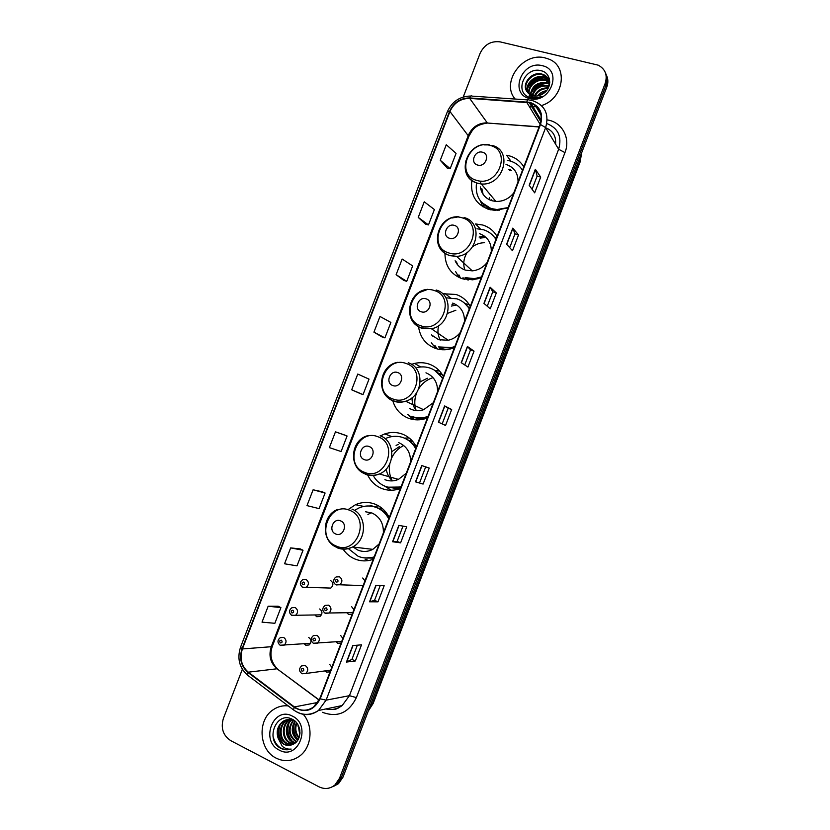<?xml version="1.0" encoding="UTF-8"?>
<svg xmlns="http://www.w3.org/2000/svg" width="830" height="830" viewBox="0 0 830 830"><rect width="100%" height="100%" fill="white"/><g stroke="black" fill="none" stroke-linecap="round" stroke-linejoin="round"><path stroke-width="1.25" d="M389.249 517.557C386.126 511.322 381.53 506.912 375.44 504.318C368.8 501.714 362.15 501.849 355.489 504.702L347.915 509.724M343.07 549.149C346.017 553.527 349.835 556.754 354.503 558.829C360.614 561.391 366.85 561.547 373.23 559.316M378.459 505.802L374.33 506.57M416.359 446.903C413.195 440.803 408.547 436.539 402.415 434.111C396.626 431.974 390.754 431.911 384.788 433.914L380.399 435.885M367.7 475.04C370.709 481.327 375.326 485.778 381.551 488.414C387.714 490.81 393.991 490.841 400.402 488.497M409.18 437.981L404.407 438.105M443.365 376.498C440.159 370.543 435.47 366.424 429.286 364.152C424.504 362.502 419.596 362.264 414.554 363.436L411.535 364.339M392.808 400.838C395.37 409.242 400.6 415.052 408.505 418.258C414.284 420.364 420.208 420.405 426.288 418.382L427.46 417.947M439.599 371.062L434.899 370.419M411.493 416.442L413.9 419.067M470.268 306.363C467.02 300.543 462.289 296.58 456.054 294.463L442.587 293.747M418.569 326.885C420.146 337.416 425.738 344.575 435.356 348.361C440.025 349.959 444.88 350.198 449.912 349.088L454.425 347.656M469.355 304.797L465.07 303.562M454.415 303.749L451.997 304.402M434.899 345.488L437.244 348.932M497.077 236.498C493.788 230.813 489.005 226.984 482.728 225.023L475.58 223.944L480.394 229.059M444.953 253.441C445.088 265.942 450.804 274.367 462.103 278.724L472.789 279.824L481.296 277.635M484.44 236.114L479.097 237.069M458.928 274.875L460.463 278.133M523.782 166.882C520.452 161.331 515.627 157.659 509.309 155.843L506.642 155.272L510.979 161.248M471.855 180.629C470.205 194.874 475.829 204.45 488.756 209.347L495.033 210.384L508.053 207.863M510.471 169.289L508.738 169.486M483.496 204.782L484.336 207.583M327.186 587.972L330.807 588.076C333.629 585.42 333.567 582.899 330.631 580.533M315.016 615.103L316.718 616.69L319.955 616.514C322.673 613.837 322.59 611.326 319.685 608.981M304.174 643.769L305.762 645.201L309.071 644.993C311.707 642.306 311.592 639.806 308.729 637.471M359.11 585.451L363.198 585.472M346.95 612.903L348.704 614.522L352.169 614.221M336.015 641.808L337.665 643.292L341.12 643.022M325.163 670.889L326.605 672.103L330.05 671.854M487.501 208.942L486.951 207.78M464.012 279.254L462.964 277.739M441.135 349.638L439.547 348.009M438.748 373.293L442.1 374.32M408.692 440.325L412.199 440.823M378.418 508.199L381.79 508.085M468.255 306.924L469.801 307.577M364.961 580.875L362.7 578.022M353.933 609.625L351.681 606.74M342.883 638.415L340.653 635.49M331.824 667.247L329.603 664.291M496.475 238.054L494.587 237.339M333.1 786.633L338.505 783.655L343.039 777.056L606.792 87.026C608.349 82.73 608.193 78.715 606.325 74.959M242.36 669.271L223.395 718.396C220.604 728.086 223.052 735.505 230.761 740.661L319.042 786.84C324.727 789.538 330.018 788.905 334.936 784.962L339.501 778.322L605.184 83.363L605.993 85.2C607.56 80.894 607.404 76.858 605.537 73.092C607.404 76.858 607.56 80.894 605.993 85.2L341.275 777.689L605.993 85.2L606.792 87.026M331.305 787.297L336.731 784.309L341.275 777.689L336.731 784.309L331.305 787.297M545.196 57.944C522.931 51.533 500.407 82.512 515.171 99.05C500.407 82.512 522.931 51.533 545.196 57.944L548.464 58.972L545.196 57.944M288.218 705.905C282.843 705.313 277.863 706.569 273.277 709.671C257.103 719.786 258.773 749.967 276.183 758.153C284.462 762.106 292.357 761.349 299.879 755.881C311.831 747.042 313.522 725.835 303.303 714.35C313.522 725.835 311.831 747.042 299.879 755.881C292.357 761.349 284.462 762.106 276.183 758.153C258.773 749.967 257.103 719.786 273.277 709.671C277.863 706.569 282.843 705.313 288.218 705.905M529.748 102.775C539.614 106.406 543.059 113.617 540.081 124.386L319.789 698.632L313.605 706.984C307.193 711.31 300.792 711.3 294.401 706.942L248.315 672.176C241.426 666.075 239.455 658.335 242.391 648.946L449.943 111.5C453.979 102.816 460.557 98.438 469.687 98.376L529.748 102.775M529.913 102.339L469.77 97.94C460.422 98.002 453.678 102.495 449.549 111.396L242.018 648.759C238.999 658.387 241.022 666.324 248.087 672.57L294.162 707.347C305.181 713.541 313.854 710.698 320.183 698.818L540.506 124.5C543.567 113.451 540.029 106.064 529.913 102.339M355.333 660.981L351.93 659.383L346.452 662.06L355.333 660.981L361.517 644.827L352.76 645.605L346.452 662.06M380.213 585.575L374.558 600.318L369.547 601.802L377.992 601.823L384.166 585.721L375.834 585.399L369.547 601.802M374.569 600.298L377.992 601.823M400.589 542.851L397.134 541.399L392.569 541.731L400.589 542.851L406.731 526.801L398.836 525.38L392.569 541.731M423.103 484.066L415.519 481.857L423.103 484.066L429.235 468.068L421.764 465.557L415.519 481.857M529.187 185.298L534.665 192.851L540.703 177.101L535.34 169.258L529.187 185.298M532.061 189.271L537.124 176.074L535.34 169.258M537.114 176.105L540.703 177.101M506.601 244.238L512.494 250.733L518.543 234.932L512.774 228.146L506.601 244.238M509.693 247.651L514.984 233.842L512.774 228.146M514.974 233.863L518.543 234.932M483.942 303.365L490.25 308.802L496.319 292.949L490.125 287.221L483.942 303.365M487.252 306.218L492.781 291.787L490.125 287.221M492.771 291.807L496.319 292.949M461.21 362.669L467.933 367.036L474.034 351.142L467.415 346.473L461.21 362.669M464.738 364.961L470.506 349.918L467.415 346.473M470.506 349.928L474.034 351.142M438.396 422.169L445.554 425.458L451.665 409.512L444.631 405.922L438.396 422.169M442.162 423.902L448.169 408.225L444.631 405.922M448.169 408.225L451.665 409.512M529.509 106.852L536.834 106.717L529.509 106.852M541.502 105.555C563.892 98.988 568.726 65.892 548.464 58.972C568.726 65.892 563.892 98.988 541.502 105.555M605.184 83.363C607.685 75.084 605.35 69.014 598.202 65.165L500.189 41.884C491.111 40.732 484.419 44.53 480.114 53.286L463.244 96.986M322.279 491.806L313.107 489.783L306.996 505.615L319.083 508.614L325.09 493.02L322.196 491.765M300.252 548.921L290.666 547.904L284.545 563.788L297.005 565.863L303.033 550.238L300.17 548.879M278.154 606.201L268.163 606.211L262.021 622.147L274.865 623.299L280.903 607.622L278.071 606.159M382.007 336.928L373.936 332.156L384.923 337.872L390.878 322.434L379.995 316.469L373.936 332.156M396.118 274.689L406.731 281.308L412.666 265.911L402.156 259.043L396.118 274.689L403.795 280.436M418.227 217.398L428.477 224.909L434.401 209.554L424.244 201.804L418.227 217.398L425.51 224.131M440.274 160.283L450.161 168.677L456.064 153.374L446.27 144.742L440.274 160.283L447.163 167.992M344.232 434.858L335.465 431.828L329.375 447.619L341.099 451.53L347.085 435.989L344.149 434.827M351.692 389.799L363.042 394.613L369.018 379.123L357.761 374.06L351.692 389.799L360.168 393.555M419.627 482.687L425.686 466.875M397.134 541.409L402.986 526.127M351.92 659.404L357.357 645.201M363.042 394.613L360.085 393.524M384.923 337.872L381.925 336.887M406.731 281.308L403.712 280.416M428.477 224.909L425.427 224.11M450.161 168.677L447.069 167.971M335.465 431.828L347.085 435.989M313.107 489.783L325.09 493.02M290.666 547.904L303.033 550.238M268.163 606.211L280.903 607.622M537.591 95.886C539.78 93.033 542.747 91.3 546.514 90.678M538.743 95.647L545.715 91.57M533.773 98.044L533.96 97.266M534.406 95.979C537.207 90.304 541.845 87.617 548.308 87.939M534.312 98.096L534.541 97.359M535.08 96.031C537.799 91.01 542.104 88.519 547.976 88.551M532.144 95.502C534.728 87.721 540.143 84.39 548.381 85.5L549.19 85.76M532.653 95.658C535.443 88.208 540.818 85.054 548.765 86.196L549.024 86.268M530.339 94.734C531.937 85.791 537.446 81.786 546.856 82.71L549.626 83.903M530.754 94.942C532.621 86.268 538.12 82.429 547.24 83.405L549.543 84.338M530.588 97.65L529.25 95.191M528.866 93.738C527.071 85.957 536.937 77.2 545.31 79.888L549.782 82.367M529.208 94.008C527.818 86.247 537.529 77.999 545.694 80.593L549.761 82.72M527.652 92.555C524.187 84.733 534.572 74.036 543.743 77.034L549.46 80.863M527.932 92.867C524.902 85.034 535.163 74.825 544.138 77.75L549.585 81.257M526.708 91.269L532.839 95.709C536.222 96.477 539.542 95.875 542.789 93.894C552.521 88.416 551.597 73.382 541.741 70.892C524.851 65.352 513.5 92.825 529.789 97.421L530.609 97.65C534.292 98.531 537.996 98.096 541.731 96.353C538.151 97.701 534.821 97.805 531.75 96.654L526.708 91.269C521.375 83.591 532.134 70.861 542.166 74.15L543.38 74.555C546.721 76.007 548.858 78.477 549.792 81.973M526.894 91.559C522.112 83.809 532.777 71.671 542.561 74.876L548.983 79.732M542.218 65.684C521.831 59.968 508.686 94.101 529.602 98.542C550.093 104.601 563.414 69.855 542.218 65.684M527.579 88.364C531.127 81.423 536.865 77.958 544.812 77.958M545.258 77.999L546.41 78.165M529.737 97.401L529.893 96.612M529.913 96.529L530.1 95.824M530.889 93.728C534.364 86.984 539.988 83.602 547.727 83.56M548.319 83.612L549.636 83.799M527.88 87.005C531.241 81.133 536.398 77.989 543.36 77.564M531.21 92.338C534.499 86.704 539.51 83.654 546.244 83.176M477.634 165.046C485.426 167.577 490.603 154.11 482.552 152.253C474.77 149.784 469.624 163.147 477.634 165.046M480.342 186.895C481.462 193.898 485.374 198.526 492.055 200.756L495.915 201.431C503.073 201.617 509.049 198.744 513.832 192.83M518.024 181.905C518.128 173.024 514.123 167.193 506.01 164.423M476.482 183.025C475.03 195.735 480.072 204.263 491.599 208.631L497.025 209.534L508.168 207.573M522.495 170.243C519.518 165.575 515.326 162.472 509.921 160.927L507.379 160.377M481.732 202.52L492.18 209.305L499.204 210.239M522.516 170.192L521.987 169.465M491.204 199.75L491.07 200.445M511.384 170.524L509.558 170.586M487.065 207.853L487.75 209.036M489.513 197.758L489.773 199.916M481.877 188.711L483.091 194.313M482.78 206.701L480.456 200.985M480.269 183.866L481.037 181.013M449.455 238.251C457.195 240.98 462.393 227.472 454.394 225.407C446.675 222.731 441.508 236.145 449.455 238.251M455.131 260.755C457.185 265.372 460.619 268.484 465.412 270.103L472.28 270.86C478.246 270.248 483.185 267.468 487.086 262.539M491.298 251.573C491.433 242.588 487.48 236.612 479.429 233.624M465.091 277.635L474.449 278.631L481.566 276.919M495.946 239.445C492.999 234.672 488.849 231.435 483.475 229.754L476.939 228.779M465.723 278.195L475.071 279.191L478.827 278.558M496.018 239.258L493.549 236.166M484.243 237.619L480.114 238.117M463.213 277.874L464.437 279.357M484.554 242.723C480.269 242.765 476.316 244.082 472.675 246.655M467.28 252.268C463.68 257.995 462.86 263.867 464.821 269.906M456.438 261.948L457.766 265.029M459.083 277.542L455.618 271.597M421.163 311.738C428.84 314.684 434.059 301.114 426.132 298.852C418.476 295.957 413.278 309.434 421.163 311.738M431.507 334.905L438.676 339.709L448.2 340.259C453.045 339.169 457.06 336.586 460.245 332.508M464.468 321.501C464.644 312.412 460.733 306.28 452.744 303.095M438.489 346.899L451.313 347.583L454.871 346.515M469.292 308.905C466.387 304.008 462.279 300.657 456.946 298.842L446.768 297.887M439.174 347.345L451.977 348.029L454.56 347.303M469.417 308.584L464.375 303.002M469.728 307.774L468.369 307.069M455.867 305.098L451.344 306.094M439.921 348.154L441.716 349.7M455.857 310.254L447.588 313.346M438.655 325.651C437.327 330.848 437.887 335.694 440.325 340.186M432.202 335.362L432.804 336.223M436.009 348.579L431.289 342.769M392.766 385.525C400.382 388.668 405.621 375.056 397.757 372.577C390.152 369.485 384.944 383.004 392.766 385.525M409.512 408.495L411.836 409.564C415.654 410.943 419.575 411.006 423.591 409.73L433.302 402.737M437.535 391.687C437.752 382.506 433.893 376.208 425.956 372.815M411.784 416.421C416.899 418.279 422.138 418.33 427.512 416.577L428.062 416.38M442.546 378.625C439.682 373.614 435.605 370.139 430.314 368.188C425.998 366.694 421.578 366.487 417.023 367.565M412.52 416.743C417.48 418.559 422.574 418.652 427.813 417.034M442.722 378.158L434.474 370.17M442.452 374.89L438.925 373.459M432.824 377.712C426.869 379.621 422.159 383.315 418.694 388.772M416.826 392.424C414.409 398.421 414.16 404.386 416.069 410.352M427.471 378.252L420.25 381.779M412.043 397.767C411.939 402.643 413.34 406.908 416.255 410.57M410.902 416.131L414.741 419.731M413.465 419.565L407.592 414.326M364.256 459.592C371.809 462.953 377.069 449.279 369.267 446.592C361.735 443.293 356.495 456.874 364.256 459.592M384.902 479.688C389.363 481.4 393.887 481.307 398.452 479.408L406.254 473.235M410.508 462.144C410.757 452.848 406.939 446.405 399.074 442.805L398.649 442.649M373.863 476.638C376.592 481.068 380.296 484.253 384.985 486.204C390.256 488.258 395.651 488.362 401.16 486.505M415.706 448.605C412.873 443.479 408.827 439.869 403.577 437.784C398.379 435.864 393.088 435.812 387.735 437.638L386.458 438.126M388.087 487.2L400.963 487.013M415.934 448.003C413.112 443.324 409.242 440.014 404.324 438.074M395.62 488.984L397.093 489.524M403.442 445.648C398.193 448.335 394.281 452.433 391.698 457.942M389.82 463.742C388.689 469.718 389.467 475.341 392.154 480.601M412.645 441.332L408.91 440.471M399.417 446.602L391.885 451.551M386.23 469.043C386.936 473.816 389.021 477.769 392.455 480.881M391.169 490.24L384.456 485.975M398.193 444.455L396.086 445.399M335.642 533.96C343.122 537.529 348.403 523.803 340.663 520.908C333.193 517.391 327.943 531.024 335.642 533.96M353.124 547.043L357.865 550.072C362.876 552.116 367.866 551.877 372.836 549.356L379.103 543.992M383.377 532.86C383.657 523.46 379.891 516.862 372.089 513.054L365.501 511.757M348.911 549.066L358.083 556.245C363.312 558.434 368.676 558.652 374.164 556.878M388.751 518.854C385.96 513.594 381.956 509.859 376.747 507.649C370.782 505.304 364.806 505.429 358.83 508.012L355.562 509.807M365.179 558.009L374.019 557.262M389.042 518.096C386.251 513.303 382.423 509.879 377.546 507.815L373.251 506.528M388.731 516.551L387.6 515.845M372.151 558.341L373.479 558.673M382.267 508.479L378.615 508.282M369.475 505.999L371.311 505.646L374.257 506.788M370.73 512.971L367.908 514.517M368.728 560.52L365.138 559.296M298.665 727.91L299.941 733.326M299.775 734.841L298.209 725.264M299.931 733.575L298.738 726.385M298.862 738.067C294.878 733.616 294.059 728.45 296.435 722.598M299.122 737.403C295.698 733.222 294.94 728.45 296.85 723.117M297.731 740.204C291.569 735.038 290.604 728.657 294.847 721.052M294.743 722.162C292.741 728.73 293.841 734.581 298.032 739.727C292.388 734.685 291.455 728.564 295.252 721.353M296.486 741.802L295.366 741.273C288.124 735.411 287.398 728.398 293.187 720.243M296.808 741.439L296.103 741.086C289.006 735.442 288.176 728.553 293.592 720.409M295.138 743.037L292.419 742.03C284.856 738.327 284.161 724.715 291.569 719.735M295.48 742.757L293.156 741.844C285.779 738.202 284.856 725.036 291.963 719.838M293.664 743.991L289.431 742.798C281.692 739.022 281.194 724.974 288.892 720.17L289.981 719.506M290.334 719.32L288.799 719.371M294.048 743.773L290.178 742.611C282.449 738.835 281.951 724.808 289.629 720.004L290.376 719.537M290.728 719.34L291.579 718.925M292.139 744.707L286.412 743.576C278.641 739.769 278.154 725.648 285.883 720.814L288.425 719.496M292.513 744.552L287.17 743.379C279.409 739.582 278.911 725.482 286.64 720.658L288.809 719.475M289.182 719.34L290.293 718.998M278.102 738.119L283.704 744.271C286.858 745.807 290.002 745.807 293.125 744.251C302.359 740.443 301.902 723.874 292.606 719.434C276.743 710.356 264.905 739.053 279.897 747.851L280.665 748.287C284.088 749.998 287.595 750.258 291.164 749.065C287.896 749.469 284.918 748.525 282.21 746.232L278.102 738.119C276.027 731.365 277.604 725.814 282.843 721.467C286.412 719.185 290.095 718.884 293.882 720.544L295.096 721.208M290.998 745.091L284.13 744.168C276.328 740.339 275.84 726.157 283.611 721.301C286.64 719.309 289.877 718.822 293.322 719.859M292.336 716.103C273.381 705.635 259.78 740.962 279.274 750.113C298.323 760.986 312.122 725.005 292.336 716.103M297.991 724.86L298.053 726.26M290.376 749.314C281.484 750.673 275.695 746.326 273.018 736.272M283.58 743.846C278.932 738.368 277.78 732.07 280.125 724.964M292.357 741.356C287.979 736.075 286.848 730.047 288.985 723.262M299.838 730.473L299.651 729.394M282.273 742.871C278.724 738.005 277.718 732.579 279.233 726.603M291.029 740.308C287.782 735.681 286.807 730.576 288.114 724.974M296.704 738.627C293.644 734.177 292.71 729.279 293.882 723.926M299.972 732.392L299.111 727.36M368.458 710.542L372.39 703.933L580.035 160.647L581.446 153.332M579.205 159.184L580.222 161.674L373.168 703.446L368.292 710.988M343.039 777.056L339.501 778.322M373.168 703.446L370.854 704.265M555.602 144.181C556.214 136.172 552.925 130.704 545.725 127.789M547.188 119.914C561.952 121.906 570.884 138.081 564.95 152.616L356.392 697.594L349.43 695.685L558.652 149.244C562.159 136.691 558.206 128.121 546.804 123.535M356.392 697.594C348.756 712.928 337.447 717.836 322.486 712.316M325.993 708.924C331.803 710.293 337.198 709.162 342.157 705.552L349.43 695.685L326.097 700.157L318.502 710.49C311.603 715.336 304.444 715.896 297.026 712.15M530.744 103.055L541.15 120.329M531.48 100.389L528.876 99.974C528.191 99.216 527.507 99.839 526.811 101.851M470.849 96.031C459.862 96.259 452.018 101.509 447.339 111.78L449.549 111.396M242.018 648.759L240.534 647.213C236.975 658.408 239.331 667.735 247.589 675.195L248.429 675.827M248.087 672.57L247.589 675.195L294.318 710.511M527.807 99.901L472.052 96.124C471.264 95.367 470.506 95.969 469.77 97.94M294.162 707.347L293.571 709.951C301.715 715.668 310.026 715.844 318.502 710.49L342.157 705.552C337.831 707.876 337.385 710.76 325.723 708.976M320.183 698.818L326.097 700.157L545.632 127.633L540.506 124.5M532.736 100.7C545.04 105.223 549.336 114.198 545.632 127.633L558.652 149.244L564.95 152.616M539.718 119.271L540.548 119.333M242.391 648.946L271.254 646.715C268.464 655.638 270.383 663.004 277.023 668.783L319.135 700.136M248.315 672.176L277.023 668.783L319.208 699.991M294.401 706.942L317.849 702.429M526.728 102.287L540.123 124.282M469.687 98.376L487.252 122.85C478.516 122.84 472.229 126.969 468.39 135.238L271.254 646.715L272.323 646.259C269.46 654.797 271.12 662.309 277.303 668.773M539.158 126.793L487.397 123.037C473.982 125.091 472.509 130.113 468.805 136.483L272.323 646.259M449.943 111.5L468.805 136.483M489.285 123.182L539.095 126.969M438.593 422.263L444.818 406.026M461.387 362.793L467.581 346.618M484.108 303.51L490.281 287.398M506.757 244.414L512.909 228.364M529.343 185.505L535.464 169.517M415.726 481.908L421.972 465.63M392.798 541.751L399.054 525.421M369.786 601.771L376.063 585.409M346.701 661.987L352.989 645.584M476.742 180.38C498.093 187.424 512.286 150.469 490.177 145.447C468.94 138.786 454.954 175.057 476.742 180.38M466.118 160.117C463.316 171.478 467.041 179.197 477.281 183.274L481.296 183.949C503.644 186.273 513.5 150.074 491.868 145.375M495.915 201.431L481.296 183.949L477.157 183.088C454.695 176.8 466.74 139.928 489.586 144.908L484.409 144.908M480.954 201.617L490.561 209.814M448.823 252.932C470.008 260.537 484.253 223.436 462.31 217.865C441.249 210.654 427.211 247.06 448.823 252.932M438.271 232.493C435.792 243.698 439.516 251.407 449.455 255.609L456.593 256.366C477.509 255.609 483.869 222.316 464.095 217.553M472.28 270.86L456.593 256.366L449.217 255.298C428.705 249.093 437.057 215.229 458.658 216.796L452.111 217.979M467.456 279.824L468.535 279.918M420.8 325.765C441.809 333.94 456.116 296.683 434.339 290.562C413.444 282.791 399.355 319.343 420.8 325.765M410.238 305.492C408.256 316.406 412.012 323.98 421.526 328.213L431.413 328.753C450.7 325.609 454.425 294.868 436.217 290.023M448.2 340.259L431.413 328.753L421.163 327.798C402.332 321.635 407.862 290.448 427.927 289.317L419.7 292.409M440.242 348.341L446.872 349.606M392.663 398.888C413.506 407.634 427.865 370.232 406.264 363.55C385.535 355.219 371.384 391.905 392.663 398.888M384.134 393.015C386.324 396.854 389.436 399.541 393.482 401.108C397.435 402.529 401.502 402.581 405.673 401.243C423.321 396.335 425.126 367.752 408.236 362.762M413.672 417.532L421.816 418.994L425.095 418.766M364.422 472.291C385.089 481.608 399.51 444.06 378.075 436.819C357.512 427.917 343.309 464.748 364.422 472.291M365.335 474.283C369.962 476.057 374.641 475.953 379.393 473.961C395.526 467.778 395.962 440.938 380.14 435.792M386.998 486.971L398.286 488.465L400.558 488.082M336.067 545.984C356.558 555.882 371.031 518.179 349.772 510.367C329.386 500.895 315.13 537.871 336.067 545.984M337.073 547.738C342.261 549.865 347.438 549.616 352.605 546.98C367.42 539.894 366.881 514.434 351.941 509.101M363.519 557.812L373.708 558.082L364.661 557.957M336.026 584.766L335.175 584.123M363.001 585.596L335.953 584.652C332.643 583.137 333.204 578.79 336.108 576.964L339.48 576.777C342.583 579.236 342.676 581.882 339.75 584.714L336.337 584.932M337.291 579.433C335.351 579.641 335.009 580.554 336.243 582.162C338.173 581.955 338.526 581.052 337.291 579.433M325.059 613.142L324.468 612.706M352.781 612.623L325.007 613.059C322.019 610.673 322.05 608.12 325.111 605.392L328.566 605.163C331.627 607.601 331.741 610.247 328.929 613.09L325.422 613.328M326.346 607.902C324.416 608.089 324.074 608.992 325.298 610.631C327.228 610.434 327.58 609.531 326.346 607.902M341.752 641.362L313.377 643.25C310.462 640.833 310.472 638.28 313.418 635.593L316.967 635.344C319.975 637.762 320.121 640.397 317.402 643.25L313.823 643.52M314.715 638.156C312.796 638.322 312.443 639.235 313.667 640.885C315.587 640.708 315.94 639.806 314.715 638.156M302.193 673.763L305.865 673.472L302.193 673.763M301.736 673.493C298.862 671.097 298.862 668.544 301.726 665.847L305.347 665.567C308.314 667.974 308.49 670.609 305.865 673.472L330.703 670.152M303.075 668.451C301.155 668.607 300.802 669.52 302.016 671.19C303.936 671.034 304.288 670.121 303.075 668.451M330.807 588.076L302.514 587.204C299.506 584.548 299.609 582.006 302.826 579.568L306.052 579.423C309.113 581.903 309.165 584.538 306.218 587.329L302.94 587.495M302.763 584.756C304.662 584.559 305.015 583.656 303.811 582.058C301.913 582.266 301.57 583.158 302.763 584.756M302.577 587.308L301.964 586.851M321.49 614.843L291.652 615.341C288.705 612.696 288.799 610.154 291.911 607.716L295.221 607.539C298.24 609.998 298.312 612.633 295.47 615.435L291.33 615.144M291.911 612.955C293.799 612.768 294.142 611.866 292.949 610.247C291.06 610.434 290.708 611.337 291.911 612.955M310.565 643.281L280.115 645.242C277.23 642.648 277.293 640.106 280.312 637.627L283.704 637.43C286.682 639.868 286.786 642.493 284.026 645.315L280.592 645.522M280.364 642.918C282.252 642.752 282.594 641.849 281.401 640.21C279.523 640.376 279.171 641.279 280.364 642.918M363.789 506.414L355.489 504.702M391.864 436.59L384.788 433.914M420.696 366.964L414.554 363.436M450.233 297.711L444.828 293.384M581.571 153L580.222 161.674M338.505 783.655L334.936 784.962M535.298 105.389L541.129 115.173M447.339 111.78L240.534 647.213M529.343 102.671L540.88 121.751M548.433 83.809L548.049 83.114M546.897 80.998L546.503 80.292M545.341 78.155L544.947 77.439M543.775 75.281L543.38 74.555M497.606 210.218L497.025 209.534M481.379 202.115L489.814 209.637M475.071 279.191L474.449 278.631M451.977 348.029L451.313 347.583M440.18 348.247L445.046 349.752M423.591 409.73L405.673 401.243C401.315 402.467 397.093 402.249 392.995 400.62C375.585 394.447 379.009 365.511 397.497 362.337M413.558 417.376L422.294 419.43M398.452 479.408L379.393 473.961C374.403 475.839 369.516 475.766 364.723 473.743C348.476 467.518 350.395 440.429 367.41 435.75M387.579 487.065L399.054 488.974M372.836 549.356L352.605 546.98C347.148 549.502 341.721 549.574 336.326 547.178C321.054 540.87 321.905 515.243 337.592 509.464M292.523 719.382L291.973 719.506M289.639 720.004L288.892 720.17M286.64 720.658L285.883 720.814M283.611 721.301L282.843 721.467"/></g></svg>
